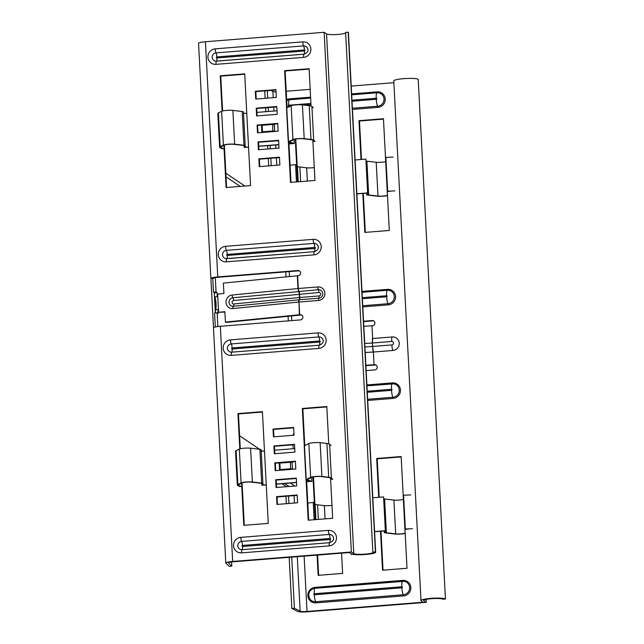 <?xml version="1.0" encoding="UTF-8"?>
<svg xmlns="http://www.w3.org/2000/svg" width="644" height="644" viewBox="0 0 644 644"><rect width="100%" height="100%" fill="white"/><g stroke="black" fill="none" stroke-linecap="round" stroke-linejoin="round"><path stroke-width="0.97" d="M294.831 486.043L290.347 483.024M286.017 276.912L285.751 271.881M288.319 320.873L288.077 316.284M215.305 326.983L214.573 312.968L217.149 312.759L218.163 313.451L217.962 309.547A6.738 1.248 85.4 0 0 218.405 308.685M215.547 312.887L215.386 309.756A6.738 1.248 85.4 0 0 216.062 303.944A6.738 1.248 85.4 0 0 214.702 296.763L215.37 312.904M214.283 292.714L213.486 292.183L212.721 277.612M293.334 435.28L293.27 434.161L294.01 434.652M217.849 298.1A6.738 1.248 85.4 0 0 217.278 296.554L217.076 292.658L216.062 291.974L215.305 277.628M217.873 326.54L217.149 312.759M293.398 448.707A6.738 1.248 -94.6 0 1 292.859 444.835M213.486 292.183L216.062 291.974M214.5 292.867L217.076 292.658M214.702 296.763L217.278 296.554M215.386 309.756L217.962 309.547M225.843 173.212L244.905 186.036M284.608 483.483L289.1 486.502M282.032 483.684L286.524 486.703M366.138 370.606L374.784 369.914A2.632 2.56 -56.1 0 0 376.112 365.132A2.632 2.56 -56.1 0 0 374.51 364.721L374.035 364.754L373.367 352.027L392.904 350.465A6.834 6.649 -56.1 0 0 399.248 343.18A6.834 6.649 -56.1 0 0 392.196 336.957L372.659 338.511L372.393 343.011A5.257 0.974 -94.6 0 1 372.892 338.494L372.409 338.527L372.393 343.011L391.697 341.473A5.257 0.974 -94.6 0 1 392.196 336.957L372.892 338.494M376.362 365.325A2.632 2.56 -56.1 0 0 375.025 365.059L365.881 365.631M363.82 326.283L372.474 325.743A2.632 2.56 -56.1 0 0 373.802 320.962A2.632 2.56 -56.1 0 0 372.2 320.543L363.554 321.235M374.043 321.147A2.632 2.56 -56.1 0 0 372.707 320.889L363.57 321.614M351.294 553.88L351.326 554.436L352.775 554.323M317.089 555.104L318.152 575.342L342.624 573.393L341.562 553.156M313 476.946L315.23 519.644M378.72 497.305L376.684 458.48L401.156 456.532L407.008 568.266L382.544 570.214L380.499 531.236M362.797 193.433L364.842 232.412L389.306 230.463L383.454 118.729L358.982 120.678L361.018 159.503M297.528 181.841L295.29 139.144M304.121 556.142L307.019 611.454L423.14 602.212L421.232 600.924A12.357 1.763 177 0 1 420.999 600.611A12.357 1.763 177 0 1 432.092 598.268A12.357 1.763 177 0 1 445.447 599.001L442.871 599.202A9.724 1.393 177 0 0 432.357 598.63A9.724 1.393 177 0 0 423.623 600.474A9.724 1.393 177 0 0 423.808 600.723L426.231 602.349L426.078 599.411M351.23 86.071L393.854 82.674M286.202 91.247L310.183 89.339M365.325 232.371L363.288 193.393M361.509 159.462L359.489 121.024L383.47 119.108M318.643 575.309L317.581 555.072M315.721 519.603L313.483 476.866M401.172 456.918L377.199 458.826L379.211 497.265M380.99 531.203L383.035 570.182M295.781 139.056L298.019 181.801M291.724 557.124L294.397 608.226L291.853 608.451L297.6 611.414A8.541 1.224 -3 0 0 307.526 611.8L426.231 602.349M371.991 325.775L372.659 338.511L371.991 325.775M365.856 365.261L374.027 364.754L373.359 352.027L392.904 350.473A6.834 6.649 -56.1 0 0 399.248 343.18A6.834 6.649 -56.1 0 0 392.196 336.957L392.196 336.957M377.199 458.826L376.684 458.48M358.982 120.678L359.489 121.024M373.359 352.027L365.196 352.526L373.367 352.027L372.578 346.456L364.898 346.931M420.999 600.611L393.766 80.911A12.357 1.763 -3 0 1 404.859 78.568A12.357 1.763 -3 0 1 418.206 79.301L445.447 599.001M307.019 611.454A5.917 0.845 -3 0 1 300.144 611.188L294.397 608.226M270.826 90.418L272.911 91.488A5.917 0.845 177 0 0 276.051 91.883M267.276 90.699L267.663 98.113M268.162 107.588L268.363 111.484M270.142 145.423L270.319 148.78M270.818 158.263L271.204 165.677M288.52 496.065L288.906 503.479M264.732 90.901L265.119 98.315M265.618 107.79L265.819 111.686M267.598 145.625L267.775 148.989M268.274 158.464L268.661 165.878M285.437 485.979L285.477 486.792M285.976 496.266L286.363 503.68M289.172 557.334L291.853 608.451M300.563 272.927A2.632 2.56 123.9 0 1 298.124 275.729L297.641 275.769L298.309 288.496L317.846 286.942A6.834 6.649 123.9 0 1 324.898 293.165A6.834 6.649 123.9 0 1 318.555 300.458L299.017 302.02L299.685 314.747L300.16 314.707A2.632 2.56 123.9 0 1 302.873 317.106A2.632 2.56 123.9 0 1 300.434 319.907L220.345 326.283A8.541 1.224 177 0 0 213.47 327.844L225.794 563.009A8.541 1.224 -3 0 1 232.669 561.447L351.366 551.997L324.133 32.297L205.436 41.747A8.541 1.224 177 0 0 198.553 43.309L210.878 278.474A8.541 1.224 -3 0 1 217.761 276.912L297.85 270.536A2.632 2.56 123.9 0 1 300.563 272.927M293.656 427.809L273.539 429.411L273.925 436.825M256.223 99.023L255.837 91.609L275.946 90.007M257.109 115.912L256.714 108.498L276.831 106.896M257.994 132.801L257.6 125.387L277.717 123.785M222.583 110.977L220.755 76.137L244.736 74.229M226.591 187.493L224.37 145.085M259.765 166.587L259.371 159.173L279.488 157.571M258.88 149.698L258.486 142.284L278.602 140.682M309.12 69.101L285.147 71.009L287.071 107.79M288.882 142.3L290.975 182.365M294.541 444.698L274.425 446.3L274.811 453.714M295.419 461.595L275.31 463.197L275.696 470.611M296.304 478.484L276.196 480.086L276.582 487.5M297.19 495.373L277.081 496.975L277.467 504.389M304.773 445.6L302.849 408.811L326.822 406.903M308.685 520.167L306.584 480.11M262.438 412.031L238.457 413.939L240.284 448.779M242.072 482.887L244.293 525.295M213.502 278.337A5.917 0.845 -3 0 1 218.268 277.258L298.357 270.874A2.632 2.56 123.9 0 1 299.693 271.14M231.599 561.954L231.816 566.132L228.475 562.985A5.917 0.845 -3 0 1 228.419 562.872A5.917 0.845 -3 0 1 233.176 561.793L349.306 552.544L351.213 553.824A12.357 1.763 177 0 0 364.568 554.556A12.357 1.763 177 0 0 375.661 552.214A12.357 1.763 177 0 0 375.428 551.9L372.852 552.101L345.611 32.401L348.187 32.2A12.357 1.763 -3 0 1 348.42 32.514L375.661 552.214M225.416 322.072L299.363 314.779L299.017 302.02A2.632 0.483 85.4 0 1 299.267 299.758A2.632 0.612 85.7 0 0 299.637 297.488L299.758 297.48A2.632 0.483 -94.6 0 1 299.508 299.734L233.337 306.262A2.632 0.797 84.4 0 0 232.854 308.54A6.834 6.44 110.9 0 1 226.012 302.422A6.834 6.44 110.9 0 1 232.146 295.024L297.987 288.528L297.319 275.801L223.379 283.094L223.919 293.487L217.64 294.107L218.598 312.3L224.877 311.68L225.416 322.072L226.245 322.386L300.676 315.053A2.632 2.56 123.9 0 1 302.012 315.31M328.762 443.796L326.806 406.525L302.334 408.473L304.298 445.849M306.085 479.925L308.194 520.207L332.658 518.259L330.565 478.251M276.566 496.629L297.174 494.995L297.584 502.787L276.976 504.429L276.566 496.629L277.081 496.975M275.68 479.74L296.288 478.098L296.699 485.898L276.091 487.54L275.68 479.74L276.196 480.086M274.795 462.851L295.403 461.209L295.813 469.009L275.205 470.643L274.795 462.851L275.31 463.197M273.909 445.962L294.517 444.32L294.928 452.112L274.32 453.754L273.909 445.962L274.425 446.3M258.389 149.73L278.997 148.096L278.586 140.295L257.978 141.938L258.389 149.73M259.274 166.627L279.874 164.985L279.472 157.184L258.864 158.827L259.274 166.627M223.887 145.327L226.1 187.533L250.564 185.585L244.712 73.851L220.248 75.799L222.091 111.114M257.503 132.841L278.111 131.199L277.701 123.407L257.093 125.049L257.503 132.841M256.618 115.952L277.226 114.31L276.815 106.518L256.207 108.16L256.618 115.952M255.732 99.063L276.34 97.421L275.93 89.629L255.322 91.271L255.732 99.063M312.863 140.448L314.956 180.457L290.492 182.405L288.375 142.123M286.596 108.047L284.632 70.671L309.104 68.723L311.052 105.994M273.434 436.865L273.024 429.073L293.632 427.431L294.042 435.223L273.434 436.865M239.801 448.916L237.95 413.601L262.414 411.653L268.274 523.387L243.802 525.335L241.589 483.129M220.755 76.137L220.248 75.799M259.371 159.173L258.864 158.827M258.486 142.284L257.978 141.938M257.6 125.387L257.093 125.049M256.714 108.498L256.207 108.16M255.837 91.609L255.322 91.271M284.632 70.671L285.147 71.009M273.539 429.411L273.024 429.073M302.849 408.811L302.334 408.473M237.95 413.601L238.457 413.939M299.058 291.257A2.632 0.483 85.4 0 1 299.573 294.034L299.758 297.48L319.054 295.942A1.747 1.699 -56.1 0 0 320.672 294.083A1.747 1.699 -56.1 0 0 318.869 292.497L233.643 300.531A1.747 1.642 -69.1 0 0 232.082 302.422A1.747 1.642 -69.1 0 0 233.828 303.976A2.632 0.797 84.4 0 1 233.337 306.262A4.291 4.041 110.9 0 1 229.047 302.422A4.291 4.041 110.9 0 1 232.895 297.778L318.361 289.719A4.291 4.17 123.9 0 1 322.781 293.624A4.291 4.17 123.9 0 1 318.804 298.196L299.508 299.734M232.854 308.54L298.695 302.044A2.632 0.797 -95.6 0 1 299.186 299.766A2.632 0.676 84.1 0 0 299.557 297.488L299.637 297.488M298.953 299.782A2.632 0.797 84.4 0 0 299.436 297.504L299.557 297.488M299.452 294.042A2.632 0.596 84.4 0 0 298.824 291.273A2.632 0.483 85.4 0 1 298.309 288.496L297.987 288.528A2.632 0.797 -95.6 0 0 298.744 291.281A2.632 0.692 85.5 0 1 299.371 294.05M218.598 312.3L224.893 312.074M372.852 552.101A9.724 1.393 177 0 1 373.029 552.351A9.724 1.393 177 0 1 364.303 554.194A9.724 1.393 177 0 1 353.789 553.623L351.366 551.997M345.643 32.925A9.724 1.393 -3 0 1 336.152 34.551A9.724 1.393 -3 0 1 326.556 33.923L324.133 32.297M375.428 551.9L348.187 32.2M212.762 278.458L210.918 278.578A8.541 1.224 -3 0 1 210.878 278.474M231.816 566.132L229.216 566.317L225.875 563.17A8.541 1.224 -3 0 1 225.794 563.009M215.338 312.904L214.251 292.118M213.494 327.732L210.918 278.578M248.544 146.985L245.235 147.251L245.203 145.697A5.257 0.749 177 0 0 243.963 145.278L234.658 144.184A6.569 0.942 177 0 0 228.37 144.192A6.569 0.942 177 0 0 223.396 145.077L220.176 146.679A11.97 1.707 177 0 0 219.604 147.243A11.97 1.707 177 0 0 219.966 147.629L222.373 148.869M243.432 111.911L245.203 145.697L243.432 111.919A5.257 0.749 177 0 0 243.432 111.911A5.257 0.749 177 0 0 242.192 111.501L232.887 110.398A6.569 0.942 177 0 0 226.599 110.406A6.569 0.942 177 0 0 221.625 111.299L218.405 112.893A11.97 1.707 177 0 0 217.833 113.465L219.604 147.243M248.552 147.138L244.189 147.484L244.148 145.753A4.21 0.604 177 0 0 243.158 145.415L233.853 144.32A5.522 0.789 177 0 0 228.572 144.328A5.522 0.789 177 0 0 224.394 145.069L221.174 146.671A10.916 1.562 177 0 0 220.651 147.186A10.916 1.562 177 0 0 220.981 147.54L223.388 148.78M277.041 110.792L256.924 112.394M246.773 113.207L243.513 113.465M315.085 141.487L313.684 140.167A11.97 1.707 177 0 0 310.988 139.442L304.193 138.645A6.569 0.942 177 0 0 297.906 138.653A6.569 0.942 177 0 0 292.931 139.539L288.52 141.728A5.257 0.749 177 0 0 288.271 141.978A5.257 0.749 177 0 0 288.657 142.235L292.754 143.467L288.955 143.765M278.812 144.578L258.695 146.18M262.164 125.652L261.504 125.733L261.842 132.229L274.722 131.199L274.376 124.711L272.734 124.686M288.963 143.918L294.211 143.499L294.002 139.507M278.82 144.731L258.703 146.333M244.189 147.484L244.092 145.657M263.903 132.068L272.662 131.368M261.842 132.229L263.114 131.94L262.486 131.795L262.14 125.298L272.718 124.453L272.839 131.078L274.722 131.199M273.056 130.949L262.486 131.795M314.047 141.559L312.646 140.239A10.916 1.562 177 0 0 310.183 139.579L303.396 138.782A5.522 0.789 177 0 0 298.116 138.79A5.522 0.789 177 0 0 293.938 139.531L289.518 141.728A4.21 0.604 177 0 0 289.317 141.922A4.21 0.604 177 0 0 289.631 142.131L294.211 143.499M288.271 141.978L286.5 108.2A5.257 0.749 -3 0 1 286.749 107.951L291.16 105.761A6.569 0.942 -3 0 1 296.135 104.867A6.569 0.942 -3 0 1 302.43 104.859L309.217 105.664A11.97 1.707 -3 0 1 311.913 106.389L313.314 107.709M266.246 484.787L262.937 485.053L262.905 483.499A5.257 0.749 177 0 0 261.665 483.081L252.359 481.986A6.569 0.942 177 0 0 246.072 481.994A6.569 0.942 177 0 0 241.098 482.879L237.878 484.481A11.97 1.707 177 0 0 237.306 485.045A11.97 1.707 177 0 0 237.668 485.431L240.075 486.671M261.134 449.721L262.905 483.499L261.134 449.721A5.257 0.749 177 0 0 259.894 449.303L250.588 448.208A6.569 0.942 177 0 0 244.301 448.208A6.569 0.942 177 0 0 239.327 449.101L236.107 450.703A11.97 1.707 177 0 0 235.535 451.267L237.306 485.045M266.254 484.94L261.891 485.294L261.85 483.555A4.21 0.604 177 0 0 260.86 483.225L251.554 482.123A5.522 0.789 177 0 0 246.274 482.131A5.522 0.789 177 0 0 242.096 482.879L238.876 484.473A10.916 1.562 177 0 0 238.352 484.988A10.916 1.562 177 0 0 238.691 485.343L241.098 486.582M294.743 448.602L274.626 450.204M264.475 451.009L261.214 451.267M332.787 479.289L331.386 477.969A11.97 1.707 177 0 0 328.69 477.244L321.903 476.447A6.569 0.942 177 0 0 315.616 476.455A6.569 0.942 177 0 0 310.641 477.341L306.222 479.539A5.257 0.749 177 0 0 305.972 479.78A5.257 0.749 177 0 0 306.359 480.038L310.456 481.269L306.657 481.575M296.514 482.38L276.397 483.982M279.866 463.463L279.206 463.535L279.544 470.031L292.424 469.009L292.086 462.513L290.436 462.489M306.665 481.728L311.913 481.31L311.704 477.309M296.522 482.533L276.405 484.135M261.891 485.294L261.794 483.467M281.605 469.87L290.363 469.17M279.544 470.031L280.816 469.742L280.188 469.597L279.85 463.1L290.42 462.263L290.541 468.88L292.424 469.009M290.766 468.76L280.188 469.597M331.749 479.361L330.348 478.041A10.916 1.562 177 0 0 327.885 477.389L321.098 476.584A5.522 0.789 177 0 0 315.818 476.592A5.522 0.789 177 0 0 311.64 477.341L307.228 479.53A4.21 0.604 177 0 0 307.027 479.732A4.21 0.604 177 0 0 307.333 479.933L311.913 481.31M305.972 479.78L304.201 446.002A5.257 0.749 -3 0 1 304.459 445.753L308.87 443.563A6.569 0.942 -3 0 1 313.845 442.67A6.569 0.942 -3 0 1 320.132 442.67L326.919 443.466A11.97 1.707 -3 0 1 329.615 444.191L331.016 445.511M314.28 167.545A5.522 0.789 -3 0 1 311.946 167.818A5.522 0.789 -3 0 1 306.665 167.818L299.879 167.021A10.916 1.562 -3 0 1 297.415 166.361L297.198 166.16M387.479 195.623A6.569 0.942 177 0 1 377.175 196.203L367.869 195.1A5.257 0.749 177 0 1 366.629 194.689L366.629 194.681A5.257 0.749 177 0 0 366.629 194.689L366.597 193.136L356.881 193.908M355.102 159.97L365.873 159.116L367.644 192.894L356.873 193.755M290.082 165.275L295.556 164.606L296.465 181.93M296.015 165.041L295.556 164.606M377.98 196.066A5.522 0.789 177 0 0 383.261 196.058A5.522 0.789 177 0 0 387.438 195.309L385.667 161.531A5.522 0.789 -3 0 1 381.49 162.28A5.522 0.789 -3 0 1 376.209 162.28L377.98 196.066L368.674 194.963A4.21 0.604 177 0 1 367.684 194.633L367.644 192.894M376.209 162.28L366.903 161.185A4.21 0.604 -3 0 1 365.969 160.944M388.445 191.606L387.648 191.196L385.877 157.41L393.025 157.112M390.819 191.212L389.016 191.284M394.796 190.89L387.648 191.196M331.982 505.347A5.522 0.789 -3 0 1 329.648 505.621A5.522 0.789 -3 0 1 324.367 505.629L317.581 504.824A10.916 1.562 -3 0 1 315.117 504.163L314.9 503.962M405.189 533.425A6.569 0.942 177 0 1 394.877 534.005L385.571 532.91A5.257 0.749 177 0 1 384.331 532.491L384.299 530.938L374.583 531.711M372.804 497.78L383.574 496.918L385.345 530.696L374.575 531.558M307.784 503.077L313.258 502.409L314.167 519.732M313.725 502.843L313.258 502.409M395.682 533.868A5.522 0.789 177 0 0 400.962 533.86A5.522 0.789 177 0 0 405.14 533.111L403.369 499.333A5.522 0.789 -3 0 1 399.191 500.082A5.522 0.789 -3 0 1 393.911 500.09L395.682 533.868L386.376 532.765A4.21 0.604 177 0 1 385.386 532.435L385.345 530.696M393.911 500.09L384.605 498.987A4.21 0.604 -3 0 1 383.671 498.746M406.147 529.408L405.35 528.998L403.579 495.212L410.735 494.914M408.521 529.014L406.718 529.086M412.498 528.7L405.35 528.998M362.371 298.711L386.642 296.779A6.311 1.167 85.4 0 0 388.058 303.71A6.802 6.609 -56.1 0 0 388.63 290.299A6.802 6.609 -56.1 0 0 387.35 290.275A6.311 1.167 -94.6 0 0 387.302 290.275L362.033 292.287L387.261 290.283M386.642 296.779A0.523 0.515 -56.1 0 0 387.125 296.216A0.523 0.515 -56.1 0 0 386.585 295.741L362.314 297.673M286.644 99.675A7.841 7.631 123.9 0 1 289.558 98.854L289.454 99.756M310.641 98.073L289.43 99.764A6.311 1.167 85.4 0 0 289.381 99.764A6.311 1.167 85.4 0 0 288.665 105.23A0.523 0.515 -56.1 0 0 288.174 105.785A0.523 0.515 -56.1 0 0 288.721 106.268L290.412 106.131M352.027 101.229L376.289 99.297A6.311 1.167 85.4 0 0 377.706 106.228A6.802 6.609 -56.1 0 0 378.278 92.808A6.802 6.609 -56.1 0 0 376.998 92.784A6.311 1.167 -94.6 0 0 376.957 92.784L351.688 94.797L376.909 92.792M376.289 99.297A0.523 0.515 -56.1 0 0 376.78 98.733A0.523 0.515 -56.1 0 0 376.233 98.25L351.97 100.19M367.217 391.214L391.488 389.282A6.311 1.167 -94.6 0 1 392.204 383.816A6.311 1.167 -94.6 0 1 392.252 383.816A6.802 6.609 123.9 0 1 399.264 390.006A6.802 6.609 123.9 0 1 392.961 397.259L367.644 399.272M391.488 389.282A0.523 0.515 123.9 0 1 392.027 389.765A0.523 0.515 123.9 0 1 391.544 390.328A6.311 1.167 85.4 0 0 392.961 397.259L393.194 398.419A7.841 7.631 -56.1 0 0 400.471 390.047A7.841 7.631 -56.1 0 0 392.381 382.906L366.895 384.935M315.061 588.27L315.158 587.368A7.841 7.631 -56.1 0 0 307.88 595.732A7.841 7.631 -56.1 0 0 315.971 602.873L403.547 595.901A7.841 7.631 -56.1 0 0 410.824 587.537A7.841 7.631 -56.1 0 0 402.733 580.397L315.158 587.368M313.781 594.307A0.523 0.515 123.9 0 1 314.264 593.744L401.84 586.773A0.523 0.515 123.9 0 1 402.379 587.248A0.523 0.515 123.9 0 1 401.888 587.811A6.311 1.167 85.4 0 0 403.305 594.742L315.737 601.721A6.311 1.167 -94.6 0 1 314.32 594.782A0.523 0.515 123.9 0 1 313.781 594.307M402.516 581.315L315.029 588.278A6.311 1.167 85.4 0 0 314.988 588.278A6.311 1.167 85.4 0 0 314.264 593.744M401.84 586.773A6.311 1.167 -94.6 0 1 402.556 581.307A6.311 1.167 -94.6 0 1 402.605 581.307A6.802 6.609 123.9 0 1 409.616 587.497A6.802 6.609 123.9 0 1 403.305 594.742L403.547 595.901M375.025 365.059L374.51 364.721M372.707 320.889L372.2 320.543M361.992 291.394L387.479 289.365A7.841 7.631 123.9 0 1 395.569 296.506A7.841 7.631 123.9 0 1 388.292 304.87L362.805 306.898M367.708 400.447L393.194 398.419M289.204 271.607L289.47 276.574M291.531 315.946L291.772 320.599M289.558 98.854L310.593 97.172M351.64 93.903L377.126 91.875A7.841 7.631 123.9 0 1 385.217 99.015A7.841 7.631 123.9 0 1 377.939 107.387L352.453 109.416M373.118 352.043L372.578 346.456A5.257 0.974 85.4 0 0 373.601 352.002M391.697 341.473A1.747 1.699 123.9 0 1 393.492 343.059A1.747 1.699 123.9 0 1 391.874 344.918A5.257 0.974 85.4 0 0 392.904 350.465L392.904 350.465M391.874 344.918L372.578 346.456L372.393 343.011L372.578 346.456M364.721 343.485L372.393 343.011M401.888 587.811L314.32 594.782M315.971 602.873L315.737 601.721A6.802 6.609 123.9 0 1 309.531 598.381L308.701 595.459C308.862 591.377 310.963 588.978 314.988 588.278L403.885 581.331M402.629 581.299L402.733 580.397M391.544 390.328L367.273 392.26M393.532 383.84L366.935 385.828L392.164 383.824M392.277 383.816L392.381 382.906M310.923 103.459L288.665 105.23M304.016 105.053L310.98 104.497M376.233 98.25A6.311 1.167 -94.6 0 1 376.957 92.784L378.278 92.808M288.762 106.952A6.311 1.167 -94.6 0 1 288.721 106.268M352.389 108.24L377.706 106.228L377.939 107.387M377.126 91.875L377.03 92.784M386.585 295.741A6.311 1.167 -94.6 0 1 387.302 290.275L388.63 290.299M362.741 305.731L388.058 303.71L388.292 304.87M387.479 289.365L387.374 290.267M423.784 600.2L423.808 600.723M272.911 91.488L273.233 97.671M273.732 107.145L273.933 111.042M275.713 144.972L275.89 148.337M276.389 157.812L276.775 165.226M294.091 495.622L294.477 503.036M297.287 556.682L300.144 611.188M319.682 340.99A3.679 0.676 85.4 0 0 318.861 336.941L231.285 343.92A3.679 0.676 -94.6 0 1 230.463 339.871A7.841 7.631 -56.1 0 0 223.178 348.235A7.841 7.631 -56.1 0 0 231.277 355.375A3.679 0.676 -94.6 0 1 231.695 352.188A4.186 4.073 123.9 0 1 227.404 348.38A4.186 4.073 123.9 0 1 231.285 343.92A3.679 0.676 -94.6 0 1 232.114 347.961L319.682 340.99A0.523 0.515 123.9 0 1 320.229 341.465A0.523 0.515 123.9 0 1 319.738 342.028A3.679 0.676 -94.6 0 1 319.319 345.216A3.679 0.676 -94.6 0 0 319.263 345.216L231.695 352.188A3.679 0.676 -94.6 0 1 231.719 352.188L319.239 345.224M231.784 352.179A3.679 0.676 85.4 0 0 232.17 349A0.523 0.515 123.9 0 1 231.623 348.525A0.523 0.515 123.9 0 1 232.114 347.961M330.09 539.511A3.679 0.676 -94.6 0 1 329.664 542.699A3.679 0.676 -94.6 0 0 329.615 542.699L242.072 549.678A3.679 0.676 -94.6 0 1 242.072 549.678L241.283 549.662A4.186 4.073 123.9 0 1 241.637 541.403A3.679 0.676 -94.6 0 1 242.466 545.444L330.034 538.473A0.523 0.515 123.9 0 1 330.573 538.956A0.523 0.515 123.9 0 1 330.09 539.511L242.514 546.49A0.523 0.515 123.9 0 1 241.975 546.007A0.523 0.515 123.9 0 1 242.466 545.444M240.808 537.354A7.841 7.631 -56.1 0 0 233.531 545.726A7.841 7.631 -56.1 0 0 241.621 552.866L329.197 545.887A7.841 7.631 -56.1 0 0 336.474 537.523A7.841 7.631 -56.1 0 0 328.384 530.382L240.808 537.354A3.679 0.676 -94.6 0 0 241.637 541.403L329.205 534.431A3.679 0.676 -94.6 0 1 328.384 530.382M225.561 246.33L313.129 239.351A7.841 7.631 123.9 0 1 321.219 246.491A7.841 7.631 123.9 0 1 313.942 254.863L226.374 261.834A7.841 7.631 123.9 0 1 218.276 254.694A7.841 7.631 123.9 0 1 225.561 246.33A3.679 0.676 85.4 0 0 226.382 250.371A3.679 0.676 -94.6 0 1 227.211 254.42A0.523 0.515 -56.1 0 0 226.72 254.976A0.523 0.515 -56.1 0 0 227.268 255.459L314.836 248.479A3.679 0.676 -94.6 0 1 314.417 251.667M314.836 248.479A0.523 0.515 -56.1 0 0 315.327 247.924A0.523 0.515 -56.1 0 0 314.779 247.441L227.211 254.42M313.129 239.351A3.679 0.676 85.4 0 0 313.958 243.4L226.382 250.371A4.186 4.073 -56.1 0 0 226.028 258.63A4.186 4.073 -56.1 0 0 226.769 258.647M304.483 50.997A3.679 0.676 -94.6 0 1 304.065 54.185A3.679 0.676 85.4 0 0 304.008 54.185A3.679 0.676 85.4 0 0 303.59 57.372L216.022 64.352A7.841 7.631 123.9 0 1 207.932 57.203A7.841 7.631 123.9 0 1 215.209 48.839A3.679 0.676 85.4 0 0 216.038 52.889A3.679 0.676 -94.6 0 1 216.859 56.93A0.523 0.515 -56.1 0 0 216.376 57.493A0.523 0.515 -56.1 0 0 216.915 57.968L304.483 50.997A0.523 0.515 -56.1 0 0 304.974 50.433A0.523 0.515 -56.1 0 0 304.435 49.958L216.859 56.93M215.209 48.839L302.777 41.868A3.679 0.676 85.4 0 0 303.606 45.909L216.038 52.889A4.186 4.073 -56.1 0 0 215.684 61.148A4.186 4.073 -56.1 0 0 216.416 61.164M233.643 300.531A2.632 0.797 -95.6 0 0 232.895 297.778A2.632 0.797 -95.6 0 1 232.146 295.024M231.277 355.375L318.844 348.404A7.841 7.631 -56.1 0 0 326.122 340.04A7.841 7.631 -56.1 0 0 318.031 332.9L230.463 339.871M302.777 41.868A7.841 7.631 123.9 0 1 310.867 49.008A7.841 7.631 123.9 0 1 303.59 57.372M232.669 561.447L220.345 326.283M217.761 276.912L205.436 41.747M300.16 314.707L300.676 315.053M297.85 270.536L298.357 270.874M319.054 295.942A2.632 0.483 -94.6 0 1 318.804 298.196A2.632 0.483 -94.6 0 0 318.555 300.458M318.869 292.497A2.632 0.483 85.4 0 0 318.361 289.719A2.632 0.483 85.4 0 1 317.846 286.942M233.828 303.976L299.436 297.504L299.259 294.058A2.632 0.797 -95.6 0 0 298.51 291.305M303.984 54.193L216.464 61.156A3.679 0.676 85.4 0 0 216.44 61.156A3.679 0.676 85.4 0 0 216.022 64.352M307.921 49.725A4.186 4.073 -56.1 0 0 303.606 45.909A3.679 0.676 85.4 0 1 304.435 49.958M216.529 61.148A3.679 0.676 85.4 0 0 216.915 57.968M314.385 251.667A3.679 0.676 85.4 0 0 314.361 251.667L226.817 258.647A3.679 0.676 85.4 0 0 226.793 258.647A3.679 0.676 85.4 0 0 226.374 261.834M226.028 258.63L314.361 251.667A3.679 0.676 85.4 0 0 313.942 254.863M318.273 247.207A4.186 4.073 -56.1 0 0 313.958 243.4A3.679 0.676 85.4 0 1 314.779 247.441M226.881 258.638A3.679 0.676 85.4 0 0 227.268 255.459M241.621 552.866A3.679 0.676 -94.6 0 1 242.047 549.678L329.615 542.699A3.679 0.676 -94.6 0 0 329.197 545.887M242.023 549.678A4.186 4.073 123.9 0 1 241.283 549.662M330.034 538.473A3.679 0.676 85.4 0 0 329.205 534.431A4.186 4.073 123.9 0 1 333.528 538.239M242.136 549.67A3.679 0.676 85.4 0 0 242.514 546.49M323.175 340.757A4.186 4.073 123.9 0 0 318.861 336.941A3.679 0.676 -94.6 0 1 318.031 332.9M318.844 348.404A3.679 0.676 -94.6 0 1 319.263 345.216C322.942 343.759 324.085 341.682 322.676 338.994M319.738 342.028L232.17 349M353.789 553.623L326.556 33.923M223.396 145.077L221.625 111.299M220.981 147.54L220.948 146.8M243.963 145.278L242.192 111.501M234.658 144.184L232.887 110.398M220.176 146.679L218.405 112.893M289.631 142.131L289.607 141.68M288.52 141.728L286.749 107.951M292.931 139.539L291.16 105.761M304.193 138.645L302.43 104.859M310.988 139.442L309.217 105.664M313.684 140.167L311.913 106.389M241.098 482.879L239.327 449.101M238.691 485.343L238.65 484.602M261.665 483.081L259.894 449.303M252.359 481.986L250.588 448.208M237.878 484.481L236.107 450.703M307.333 479.933L307.309 479.49M306.222 479.539L304.459 445.753M310.641 477.341L308.87 443.563M321.903 476.447L320.132 442.67M328.69 477.244L326.919 443.466M331.386 477.969L329.615 444.191M297.415 166.361L298.22 181.785M299.879 167.021L300.643 181.592M306.665 167.818L307.357 181.061M366.903 161.185L368.674 194.963M315.117 504.163L315.93 519.587M317.581 504.824L318.345 519.402M324.367 505.629L325.067 518.863M384.605 498.987L386.376 532.765M226.028 176.842L240.244 186.406M262.454 451.17L261.166 450.301M259.629 449.271L239.6 435.803M286.693 100.553L289.381 99.764L310.641 98.065M307.421 47.962C308.83 50.651 307.695 52.728 304.008 54.185L215.684 61.148M317.774 245.453C319.183 248.141 318.039 250.21 314.361 251.667M333.029 536.484C334.429 539.173 333.294 541.242 329.615 542.699M231.695 352.188L230.93 352.179"/></g></svg>
